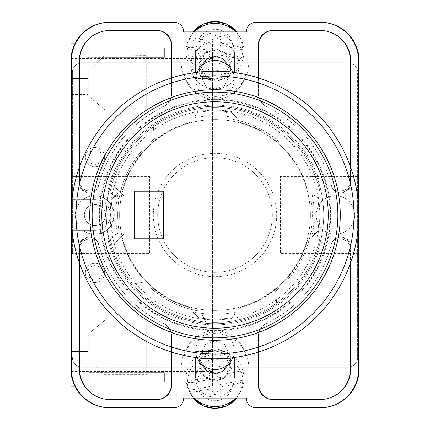 <?xml version="1.0" encoding="UTF-8"?>
<svg xmlns="http://www.w3.org/2000/svg" width="430" height="430" viewBox="0 0 430 430"><rect width="100%" height="100%" fill="white"/><g stroke="black" fill="none" stroke-linecap="round" stroke-linejoin="round"><path stroke-width="0.32" stroke-dasharray="2.15 1.61" d="M329.955 215A114.955 114.955 0 0 1 215 329.955A114.955 114.955 0 0 1 100.045 215A114.955 114.955 0 0 1 215 100.045A114.955 114.955 0 0 1 329.955 215M106.307 215A108.693 108.693 0 0 0 215 323.693A108.693 108.693 0 0 0 323.693 215A108.693 108.693 0 0 0 215 106.307A108.693 108.693 0 0 0 106.307 215A108.693 108.693 0 0 0 215 323.693A108.693 108.693 0 0 0 323.693 215A108.693 108.693 0 0 0 215 106.307A108.693 108.693 0 0 0 106.307 215M215 380.179A15.899 15.609 180 0 1 199.101 364.575A15.899 15.609 180 0 1 215 348.966A15.899 15.609 180 0 1 230.899 364.575A15.899 15.609 180 0 1 215 380.179M230.109 362.377L230.899 357.335L224.541 344.376L215 341.14L205.459 344.376L199.101 357.335L199.891 362.377M215 81.033A15.899 15.609 0 0 1 199.101 65.424A15.899 15.609 0 0 1 215 49.821A15.899 15.609 0 0 1 230.899 65.424A15.899 15.609 0 0 1 215 81.033M199.891 67.623L199.101 72.665L205.459 85.624L215 88.859L224.541 85.624L230.899 72.665L230.109 67.623M215 41.78A24.091 23.645 180 0 0 190.909 65.424A24.091 23.645 180 0 0 215 89.075A24.091 23.645 180 0 0 239.091 65.424A24.091 23.645 180 0 0 215 41.78A24.091 23.645 180 0 0 190.909 65.424A24.091 23.645 180 0 0 215 89.075A24.091 23.645 180 0 0 239.091 65.424A24.091 23.645 180 0 0 215 41.78M107.817 239.048L109.946 237.527A107.441 107.441 0 0 0 320.054 237.527L310.987 231.06A97.325 97.325 0 0 1 275.587 291.164A97.325 97.325 0 0 0 310.987 198.939A97.325 97.325 0 0 1 310.987 231.06L320.054 237.527A107.441 107.441 0 0 1 132.698 284.063L144.41 281.994A97.325 97.325 0 0 0 200.611 311.255L205.637 322.032L200.611 311.255A97.325 97.325 0 0 1 144.41 281.994L132.698 284.063A107.441 107.441 0 0 1 109.946 237.527L107.817 239.048A109.849 109.849 0 0 0 322.183 239.048M215 381.27L205.922 378.185L199.875 365.86L205.922 353.53L215 350.45L224.078 353.53L230.125 365.86L224.078 378.185L215 381.27M215 379.421A15.125 14.851 180 0 1 199.875 364.575A15.125 14.851 180 0 1 215 349.724A15.125 14.851 180 0 1 230.125 364.575A15.125 14.851 180 0 1 215 379.421M215 79.55L205.922 76.47L199.875 64.14L205.922 51.815L215 48.73L224.078 51.815L230.125 64.14L224.078 76.47L215 79.55M215 50.579A15.125 14.851 180 0 0 199.875 65.424A15.125 14.851 180 0 0 215 80.276A15.125 14.851 180 0 0 230.125 65.424A15.125 14.851 180 0 0 215 50.579M107.817 190.952L119.013 198.939A97.325 97.325 0 0 1 154.413 138.836A97.325 97.325 0 0 0 119.013 231.06A97.325 97.325 0 0 1 119.013 198.939L109.946 192.473A107.441 107.441 0 0 1 320.054 192.473L322.183 190.952A109.849 109.849 0 0 0 107.817 190.952L109.946 192.473A107.441 107.441 0 0 1 297.302 145.937L285.59 148.006A97.325 97.325 0 0 0 229.389 118.744L224.363 107.968L229.389 118.744A97.325 97.325 0 0 1 285.59 148.006L297.302 145.937A107.441 107.441 0 0 1 320.054 192.473L322.183 190.952M320.033 407.721A38.544 38.544 0 0 0 358.577 369.176A38.544 38.544 0 0 1 320.033 407.721L320.549 407.721A38.544 38.544 0 0 0 359.093 369.176L359.093 60.823A38.544 38.544 0 0 0 320.549 22.279L320.033 22.279A38.544 38.544 0 0 1 358.577 60.823L358.577 369.176A38.544 38.544 0 0 1 320.033 407.721L255.952 407.721A9.637 9.637 0 0 1 246.315 398.083L183.685 398.083L183.685 361.947A31.315 31.315 0 0 1 215 330.632A31.315 31.315 0 0 1 246.315 361.947L246.315 398.083L246.315 361.947A31.315 31.315 0 0 0 215 330.632A31.315 31.315 0 0 0 183.685 361.947L183.685 398.083A9.637 9.637 0 0 1 174.048 407.721L109.967 407.721A38.544 38.544 0 0 1 71.423 369.176A38.544 38.544 0 0 0 109.967 407.721A38.544 38.544 0 0 1 71.423 369.176L71.423 60.823A38.544 38.544 0 0 1 109.967 22.279L109.451 22.279A38.544 38.544 0 0 0 70.907 60.823L70.907 369.176A38.544 38.544 0 0 0 109.451 407.721L109.967 407.721M320.033 22.279A38.544 38.544 0 0 1 358.577 60.823L358.577 369.176L358.577 60.823A38.544 38.544 0 0 0 320.033 22.279L255.952 22.279A9.637 9.637 0 0 0 246.315 31.917L246.315 68.053A31.315 31.315 0 0 1 215 99.368A31.315 31.315 0 0 1 183.685 68.053L183.685 31.917A9.637 9.637 0 0 0 174.048 22.279L109.967 22.279A38.544 38.544 0 0 0 71.423 60.823A38.544 38.544 0 0 1 109.967 22.279M246.315 31.917L183.685 31.917L183.685 68.053A31.315 31.315 0 0 0 215 99.368A31.315 31.315 0 0 0 246.315 68.053L246.315 31.917M350.385 263.52L350.385 249.077A9.981 9.981 0 0 0 330.767 246.46A119.965 119.965 0 0 1 266.6 323.301A14.453 14.453 0 0 0 258.36 336.351L258.36 352.122M171.64 352.122L171.64 336.351A14.453 14.453 0 0 0 163.4 323.301A119.965 119.965 0 0 1 99.233 246.46A9.981 9.981 0 0 0 79.614 249.077L79.614 263.52M258.36 77.878L258.36 93.649A14.453 14.453 0 0 0 266.6 106.699A119.965 119.965 0 0 1 330.767 183.54A9.981 9.981 0 0 0 350.385 180.923L350.385 166.48M79.614 166.48L79.614 180.923A9.981 9.981 0 0 0 99.233 183.54A119.965 119.965 0 0 1 163.4 106.699A14.453 14.453 0 0 0 171.64 93.649L171.64 77.878M71.423 223.326L71.423 206.674M358.577 206.674L358.577 223.326M273.157 30.471L272.813 30.471A14.453 14.453 0 0 0 258.36 44.924L258.36 93.649A14.453 14.453 0 0 0 266.6 106.699A119.965 119.965 0 0 1 266.81 106.796A119.965 119.965 0 0 1 266.901 106.844A14.453 14.453 0 0 1 258.704 93.81L258.704 44.924A14.453 14.453 0 0 1 273.157 30.471L320.549 30.471A30.353 30.353 0 0 1 350.901 60.823L350.901 182.884A9.981 9.981 0 0 1 331.245 185.351A119.965 119.965 0 0 0 331.105 184.803A9.981 9.981 0 0 0 350.751 182.288L350.751 60.823A30.353 30.353 0 0 0 320.393 30.471L320.033 30.471A30.353 30.353 0 0 1 350.385 60.823L350.385 180.923A9.981 9.981 0 0 1 330.767 183.54A119.965 119.965 0 0 1 331.105 184.803A9.981 9.981 0 0 0 350.751 182.288L350.751 60.823A30.353 30.353 0 0 0 320.393 30.471L320.549 30.471A30.353 30.353 0 0 1 350.901 60.823L350.901 182.884A9.981 9.981 0 0 1 331.245 185.351A119.965 119.965 0 0 0 266.901 106.844A14.453 14.453 0 0 1 258.704 93.81L258.704 77.986M154.413 138.836L153.376 126.99L154.413 138.836M275.587 291.164L276.624 303.01L275.587 291.164M109.607 399.529A30.353 30.353 0 0 1 79.249 369.176L79.249 247.712A9.981 9.981 0 0 1 98.895 245.197A119.965 119.965 0 0 1 98.755 244.649A9.981 9.981 0 0 0 79.099 247.116L79.099 369.176A30.353 30.353 0 0 0 109.451 399.529L109.967 399.529A30.353 30.353 0 0 1 79.614 369.176L79.614 249.077A9.981 9.981 0 0 1 99.233 246.46A119.965 119.965 0 0 1 98.895 245.197A9.981 9.981 0 0 0 79.249 247.712L79.249 369.176A30.353 30.353 0 0 0 109.607 399.529M98.895 184.803A9.981 9.981 0 0 1 79.249 182.288L79.249 60.823A30.353 30.353 0 0 1 109.607 30.471L109.967 30.471A30.353 30.353 0 0 0 79.614 60.823L79.614 180.923A9.981 9.981 0 0 0 99.233 183.54A119.965 119.965 0 0 0 98.895 184.803A9.981 9.981 0 0 1 79.249 182.288L79.249 60.823A30.353 30.353 0 0 1 109.607 30.471L157.186 30.471A14.453 14.453 0 0 1 171.64 44.924L171.64 93.649A14.453 14.453 0 0 1 163.4 106.699A119.965 119.965 0 0 0 163.19 106.796A119.965 119.965 0 0 0 163.099 106.844A119.965 119.965 0 0 0 98.755 185.351A119.965 119.965 0 0 1 98.895 184.803M98.755 185.351A9.981 9.981 0 0 1 79.099 182.884L79.099 60.823A30.353 30.353 0 0 1 109.451 30.471A30.353 30.353 0 0 0 79.099 60.823L79.099 182.884A9.981 9.981 0 0 0 98.755 185.351M320.549 399.529L320.033 399.529A30.353 30.353 0 0 0 350.385 369.176L350.385 249.077A9.981 9.981 0 0 0 330.767 246.46A119.965 119.965 0 0 0 331.105 245.197A9.981 9.981 0 0 1 350.751 247.712L350.751 369.176A30.353 30.353 0 0 1 320.393 399.529A30.353 30.353 0 0 0 350.751 369.176L350.751 247.712A9.981 9.981 0 0 0 331.105 245.197A119.965 119.965 0 0 0 331.245 244.649A9.981 9.981 0 0 1 350.901 247.116L350.901 369.176A30.353 30.353 0 0 1 320.549 399.529L272.813 399.529A14.453 14.453 0 0 1 258.36 385.076L258.36 336.351A14.453 14.453 0 0 1 266.6 323.301A119.965 119.965 0 0 0 266.81 323.204A119.965 119.965 0 0 0 266.901 323.156A119.965 119.965 0 0 0 331.245 244.649A9.981 9.981 0 0 1 350.901 247.116L350.901 369.176A30.353 30.353 0 0 1 320.549 399.529M156.843 399.529A14.453 14.453 0 0 0 171.296 385.076L171.296 336.19A14.453 14.453 0 0 0 163.099 323.156A119.965 119.965 0 0 1 98.755 244.649A9.981 9.981 0 0 0 79.099 247.116L79.099 369.176A30.353 30.353 0 0 0 109.451 399.529L157.186 399.529A14.453 14.453 0 0 0 171.64 385.076L171.64 336.351A14.453 14.453 0 0 0 163.4 323.301A119.965 119.965 0 0 1 163.19 323.204A119.965 119.965 0 0 1 163.099 323.156A14.453 14.453 0 0 1 171.296 336.19L171.296 352.014M156.945 30.471A14.453 14.453 0 0 1 171.398 44.924L171.398 93.761A14.453 14.453 0 0 1 163.19 106.796A14.453 14.453 0 0 0 171.398 93.761L171.398 77.954M273.055 30.471A14.453 14.453 0 0 0 258.602 44.924L258.602 93.761A14.453 14.453 0 0 0 266.81 106.796A14.453 14.453 0 0 1 258.602 93.761L258.602 77.954M156.945 399.529A14.453 14.453 0 0 0 171.398 385.076L171.398 336.238A14.453 14.453 0 0 0 163.19 323.204A14.453 14.453 0 0 1 171.398 336.238L171.398 352.046M109.607 22.279A38.544 38.544 0 0 0 71.063 60.823L71.063 369.176A38.544 38.544 0 0 0 109.607 407.721M320.393 22.279A38.544 38.544 0 0 1 358.937 60.823L358.937 369.176A38.544 38.544 0 0 1 320.393 407.721M273.055 399.529A14.453 14.453 0 0 1 258.602 385.076L258.602 336.238A14.453 14.453 0 0 1 266.81 323.204A14.453 14.453 0 0 0 258.602 336.238L258.602 352.046M273.157 399.529A14.453 14.453 0 0 1 258.704 385.076L258.704 336.19A14.453 14.453 0 0 1 266.901 323.156A14.453 14.453 0 0 0 258.704 336.19L258.704 352.014M156.843 30.471A14.453 14.453 0 0 1 171.296 44.924L171.296 93.81A14.453 14.453 0 0 1 163.099 106.844A14.453 14.453 0 0 0 171.296 93.81L171.296 77.986M232.877 357.701A19.269 18.92 0 0 0 234.269 350.633A19.269 18.92 0 0 0 233.92 347.026A19.269 18.92 0 0 0 215 331.718A19.269 18.92 0 0 0 195.731 350.633A19.269 18.92 0 0 0 196.08 354.245A19.269 18.92 0 0 0 197.123 357.701M236.591 398.083A27.359 26.859 0 0 0 239.429 393.681A27.359 26.859 0 0 0 242.353 381.19L242.767 380.217A27.767 27.262 0 0 0 242.262 375.492A27.767 27.262 0 0 0 240.929 370.929L217.951 375.315L217.951 377.889L230.862 375.428C236.317 374.304 239.537 373.132 240.515 371.902A27.359 26.859 0 0 0 209.781 355.228A27.359 26.859 0 0 0 187.647 381.99L187.233 381.173A27.767 27.262 0 0 0 187.738 385.898A27.767 27.262 0 0 0 189.071 390.462L189.485 391.279A27.359 26.859 0 0 0 190.571 393.681A27.359 26.859 0 0 0 193.409 398.083M194.36 398.083A28.907 28.375 180 0 1 189.184 390.983A28.907 28.375 180 0 1 186.625 383.63A28.907 28.375 180 0 1 209.485 350.359A28.907 28.375 180 0 1 243.375 372.799A28.907 28.375 180 0 1 240.816 390.983A28.907 28.375 180 0 1 235.64 398.083M240.515 371.902L240.929 370.929M196.08 381.824A19.269 18.92 180 0 1 195.731 378.212A19.269 18.92 180 0 1 213.151 359.383A19.269 18.92 180 0 1 233.92 374.605A19.269 18.92 180 0 1 234.269 378.212A19.269 18.92 180 0 1 216.849 397.046A19.269 18.92 180 0 1 196.08 381.824M217.951 377.889L216.731 371.724L208.991 373.202L210.211 379.367L197.3 381.829A17.759 17.431 180 0 1 211.614 366.156A17.759 17.431 180 0 1 230.862 375.428M187.647 381.99C188.625 382.845 191.845 382.791 197.3 381.829M189.071 390.462L212.049 386.075L213.269 392.241L213.269 394.815L212.049 388.65L199.138 391.112C193.688 392.079 190.469 392.133 189.485 391.279M213.269 394.815L221.009 393.337L219.789 387.172L232.7 384.71A17.759 17.431 180 0 1 218.386 400.384A17.759 17.431 180 0 1 199.138 391.112M242.353 381.19C241.37 382.421 238.155 383.592 232.7 384.71M217.951 375.315L216.731 369.15L216.731 371.724M187.233 381.173L210.211 376.793L208.991 370.628L216.731 369.15M208.991 370.628L208.991 373.202M210.211 376.793L210.211 379.367M212.049 386.075L212.049 388.65M213.269 392.241L221.009 390.762L221.009 393.337M221.009 390.762L219.789 384.597L219.789 387.172M242.767 380.217L219.789 384.597M232.877 72.299A19.269 18.92 0 0 1 234.269 79.367A19.269 18.92 0 0 1 233.92 82.974A19.269 18.92 0 0 1 215 98.282A19.269 18.92 0 0 1 195.731 79.367A19.269 18.92 0 0 1 196.08 75.755A19.269 18.92 0 0 1 197.123 72.299M240.515 58.098L240.929 59.071L217.951 54.685L217.951 52.111L230.862 54.572C236.317 55.696 239.537 56.867 240.515 58.098A27.359 26.859 0 0 1 209.781 74.772A27.359 26.859 0 0 1 187.647 48.009L187.233 48.827A27.767 27.262 0 0 1 187.738 44.102A27.767 27.262 0 0 1 189.071 39.538L189.485 38.721A27.359 26.859 0 0 1 190.571 36.319A27.359 26.859 0 0 1 193.409 31.917M194.36 31.917A28.907 28.375 180 0 0 189.184 39.017A28.907 28.375 180 0 0 186.625 46.37A28.907 28.375 180 0 0 209.485 79.641A28.907 28.375 180 0 0 243.375 57.201A28.907 28.375 180 0 0 240.816 39.017A28.907 28.375 180 0 0 235.64 31.917M236.591 31.917A27.359 26.859 0 0 1 239.429 36.319A27.359 26.859 0 0 1 242.353 48.81L242.767 49.783A27.767 27.262 0 0 1 242.262 54.508A27.767 27.262 0 0 1 240.929 59.071M233.92 55.395A19.269 18.92 180 0 0 234.269 51.788A19.269 18.92 180 0 0 216.849 32.954A19.269 18.92 180 0 0 196.08 48.176A19.269 18.92 180 0 0 195.731 51.788A19.269 18.92 180 0 0 213.151 70.617A19.269 18.92 180 0 0 233.92 55.395M187.647 48.009C188.625 47.155 191.845 47.209 197.3 48.171L210.211 50.633L208.991 56.798L216.731 58.276L217.951 52.111M212.049 41.35L212.049 43.924L213.269 37.759L213.269 35.185L212.049 41.35L199.138 38.888C193.688 37.921 190.469 37.867 189.485 38.721M242.353 48.81C241.37 47.579 238.155 46.408 232.7 45.29L219.789 42.828L221.009 36.663L213.269 35.185M217.951 54.685L216.731 60.85L216.731 58.276M187.233 48.827L210.211 53.207L208.991 59.372L208.991 56.798M208.991 59.372L216.731 60.85M210.211 53.207L210.211 50.633M212.049 43.924L189.071 39.538M213.269 37.759L221.009 39.237L221.009 36.663M221.009 39.237L219.789 45.403L219.789 42.828M242.767 49.783L219.789 45.403M104.635 157.186A9.637 9.637 0 0 0 94.998 147.549A9.637 9.637 0 0 0 85.36 157.186A9.637 9.637 0 0 0 94.998 166.819A9.637 9.637 0 0 0 104.635 157.186A9.637 9.637 0 0 0 94.998 147.549A9.637 9.637 0 0 0 85.36 157.186A9.637 9.637 0 0 0 94.998 166.819A9.637 9.637 0 0 0 104.635 157.186A9.637 9.637 0 0 1 94.998 166.819A9.637 9.637 0 0 1 85.36 157.186A9.637 9.637 0 0 1 94.998 147.549A9.637 9.637 0 0 1 104.635 157.186A9.637 9.637 0 0 0 94.998 147.549A9.637 9.637 0 0 0 85.36 157.186A9.637 9.637 0 0 0 94.998 166.819A9.637 9.637 0 0 0 104.635 157.186A9.637 9.637 0 0 0 94.998 147.549A9.637 9.637 0 0 0 85.36 157.186M104.635 272.813A9.637 9.637 0 0 0 94.998 263.181A9.637 9.637 0 0 0 85.36 272.813A9.637 9.637 0 0 0 94.998 282.451A9.637 9.637 0 0 0 104.635 272.813A9.637 9.637 0 0 0 94.998 263.181A9.637 9.637 0 0 0 85.36 272.813A9.637 9.637 0 0 0 94.998 282.451A9.637 9.637 0 0 0 104.635 272.813A9.637 9.637 0 0 1 94.998 282.451A9.637 9.637 0 0 1 85.36 272.813A9.637 9.637 0 0 1 94.998 263.181A9.637 9.637 0 0 1 104.635 272.813A9.637 9.637 0 0 0 94.998 263.181A9.637 9.637 0 0 0 85.36 272.813A9.637 9.637 0 0 0 94.998 282.451A9.637 9.637 0 0 0 104.635 272.813A9.637 9.637 0 0 0 94.998 263.181A9.637 9.637 0 0 0 85.36 272.813M212.554 336.104L212.554 43.79L212.554 386.21L212.554 336.104L146.689 336.104L146.689 320.033L105.253 320.033L88.252 333.943L88.252 336.104L70.907 336.104L70.907 195.731L94.998 195.731A19.269 19.269 0 0 1 114.267 215A19.269 19.269 0 0 1 94.998 234.269A19.269 19.269 0 0 0 114.267 215A19.269 19.269 0 0 0 94.998 195.731L70.907 195.731L70.907 43.79L212.554 43.79L74.879 43.79M105.597 215A10.599 10.599 0 0 0 94.998 204.4A10.599 10.599 0 0 0 84.398 215A10.599 10.599 0 0 1 94.998 204.4A10.599 10.599 0 0 1 105.597 215A10.599 10.599 0 0 1 94.998 225.6A10.599 10.599 0 0 1 84.398 215A10.599 10.599 0 0 0 94.998 225.6A10.599 10.599 0 0 0 105.597 215M163.411 191.393L134.504 191.393L134.504 238.607L134.504 191.393L163.411 191.393L163.411 238.607L134.504 238.607L134.504 191.393L163.411 191.393L163.411 238.607L134.504 238.607L134.504 191.393L163.411 191.393L163.411 238.607L134.504 238.607L163.411 238.607L163.411 191.393M195.209 93.896L195.209 78.48L212.554 78.48L195.209 78.48L195.209 93.896L88.252 93.896L88.252 96.051L105.253 109.962L88.252 96.051L88.252 71.283L103.909 55.873L146.678 55.615L146.678 109.962L105.253 109.962L146.678 109.962L146.678 57.383L164.378 57.383L88.252 57.383L102.378 57.383L103.909 55.873L146.678 55.615L146.678 57.383L102.378 57.383L88.252 71.283L88.252 93.896L70.907 93.896M212.554 93.896L146.678 93.896M114.267 243.907L70.907 243.907L114.267 243.907L123.904 234.269L123.904 195.731L114.267 186.093L70.907 186.093L114.267 186.093L123.904 195.731L123.904 234.269L114.267 243.907M164.378 57.383L164.378 48.144L88.252 48.144L88.252 57.383L88.252 48.144L164.378 48.144L164.378 57.383M146.689 336.104L146.689 374.379L146.689 372.616L164.378 372.616L164.378 381.856L88.252 381.856L88.252 372.616L88.252 381.856L164.378 381.856L164.378 372.616L88.252 372.616L146.689 372.616L146.689 320.033L105.253 320.033L88.252 333.943L88.252 358.706L88.252 336.104L88.252 351.52L88.252 336.104L195.209 336.104L195.209 351.52L212.554 351.52L195.209 351.52L195.209 336.104M88.252 358.706L103.651 374.379L146.689 374.379L103.651 374.379L88.252 358.706M74.879 386.21L212.554 386.21L70.907 386.21L70.907 336.104M212.554 77.825L70.907 77.825L70.907 352.175L212.554 352.175M88.252 93.896L88.252 94.552L70.907 94.552L88.252 94.552L88.252 78.48L88.252 93.896M94.998 199.584L70.907 199.584L94.998 199.584A15.415 15.415 0 0 1 110.413 215A15.415 15.415 0 0 1 94.998 230.415L70.907 230.415L94.998 230.415A15.415 15.415 0 0 0 110.413 215A15.415 15.415 0 0 0 94.998 199.584M70.907 351.52L88.252 351.52L70.907 351.52M212.554 371.493L70.977 371.493M70.907 78.48L88.252 78.48L70.907 78.48M212.554 58.507L70.977 58.507M94.998 234.269L70.907 234.269L94.998 234.269M215 89.736A125.264 125.264 0 0 0 89.736 215A125.264 125.264 0 0 0 215 340.264A125.264 125.264 0 0 0 340.264 215A125.264 125.264 0 0 0 215 89.736A125.264 125.264 0 0 0 89.736 215A125.264 125.264 0 0 0 215 340.264A125.264 125.264 0 0 0 340.264 215A125.264 125.264 0 0 0 215 89.736A125.264 125.264 0 0 0 89.736 215A125.264 125.264 0 0 0 215 340.264A125.264 125.264 0 0 0 340.264 215A125.264 125.264 0 0 0 215 89.736M215 314.249A99.249 99.249 0 0 1 192.839 311.745L198.767 317.797A104.065 104.065 0 0 0 232.539 317.582L236.134 311.976A99.249 99.249 0 0 1 215 314.249M237.161 118.255L231.232 112.203A104.065 104.065 0 0 0 197.461 112.418L193.865 118.024A99.249 99.249 0 0 1 237.161 118.255L237.161 121.717A95.879 95.879 0 0 1 308.283 192.839L310.374 192.839L311.976 193.865A99.249 99.249 0 0 1 311.745 237.161L308.283 237.161A95.879 95.879 0 0 1 237.161 308.283L237.161 310.374L237.161 308.283A95.879 95.879 0 0 0 308.283 237.161L311.863 237.161L317.797 231.232A104.065 104.065 0 0 0 317.582 197.461L310.374 192.839L308.283 192.839A95.879 95.879 0 0 0 237.161 121.717L237.161 118.137L231.232 112.203A104.065 104.065 0 0 0 197.461 112.418L193.865 118.024M215 71.186A143.814 143.814 0 0 1 358.813 215A143.814 143.814 0 0 1 215 358.813A143.814 143.814 0 0 0 358.813 215A143.814 143.814 0 0 0 215 71.186A143.814 143.814 0 0 0 71.186 215A143.814 143.814 0 0 0 215 358.813A143.814 143.814 0 0 1 71.186 215A143.814 143.814 0 0 1 215 71.186A143.814 143.814 0 0 0 71.186 215A143.814 143.814 0 0 0 215 358.813A143.814 143.814 0 0 0 358.813 215A143.814 143.814 0 0 0 215 71.186M215 330.632A115.632 115.632 0 0 0 330.632 215A115.632 115.632 0 0 0 215 99.368A115.632 115.632 0 0 0 99.368 215A115.632 115.632 0 0 0 215 330.632A115.632 115.632 0 0 0 330.632 215A115.632 115.632 0 0 0 215 99.368A115.632 115.632 0 0 0 99.368 215A115.632 115.632 0 0 0 215 330.632M215 319.791A104.791 104.791 0 0 0 319.791 215A104.791 104.791 0 0 0 215 110.209A104.791 104.791 0 0 0 110.209 215A104.791 104.791 0 0 0 215 319.791A104.791 104.791 0 0 0 319.791 215A104.791 104.791 0 0 0 215 110.209A104.791 104.791 0 0 0 110.209 215A104.791 104.791 0 0 0 215 319.791M215 310.395A95.395 95.395 0 0 0 310.395 215A95.395 95.395 0 0 0 215 119.605A95.395 95.395 0 0 1 310.395 215A95.395 95.395 0 0 1 215 310.395A95.395 95.395 0 0 1 119.605 215A95.395 95.395 0 0 1 215 119.605A95.395 95.395 0 0 0 119.605 215A95.395 95.395 0 0 0 215 310.395M121.717 192.839A95.879 95.879 0 0 1 192.839 121.717L192.839 119.626L192.839 121.717A95.879 95.879 0 0 0 121.717 192.839L118.137 192.839L112.203 198.767A104.065 104.065 0 0 0 112.418 232.539L118.024 236.134A99.249 99.249 0 0 1 118.255 192.839L121.717 192.839M192.839 311.745L192.839 308.283A95.879 95.879 0 0 1 121.717 237.161L119.626 237.161L121.717 237.161A95.879 95.879 0 0 0 192.839 308.283L192.839 311.863L198.767 317.797A104.065 104.065 0 0 0 232.539 317.582L236.134 311.976M118.255 192.839L112.203 198.767A104.065 104.065 0 0 0 112.418 232.539L118.024 236.134M311.745 237.161L317.797 231.232A104.065 104.065 0 0 0 317.582 197.461L311.976 193.865M215 337.856A122.856 122.856 0 0 0 337.856 215A122.856 122.856 0 0 0 215 92.144A122.856 122.856 0 0 0 92.144 215A122.856 122.856 0 0 0 215 337.856M354.723 215A19.269 19.269 0 0 1 354.11 219.816L316.792 219.816A19.269 19.269 0 0 1 335.448 195.731A19.269 19.269 0 0 1 354.723 215A19.269 19.269 0 0 1 335.448 234.269A19.269 19.269 0 0 1 316.792 210.184L354.11 210.184A19.269 19.269 0 0 0 316.792 210.184L354.11 210.184A19.269 19.269 0 0 1 354.723 215M316.792 219.816A19.269 19.269 0 0 0 354.11 219.816L316.792 219.816M113.821 215A19.269 19.269 0 0 1 113.208 219.816L75.89 219.816A19.269 19.269 0 0 1 94.552 195.731A19.269 19.269 0 0 1 113.821 215A19.269 19.269 0 0 1 94.552 234.269A19.269 19.269 0 0 1 75.89 210.184L113.208 210.184A19.269 19.269 0 0 0 75.89 210.184L113.208 210.184A19.269 19.269 0 0 1 113.821 215M75.89 219.816A19.269 19.269 0 0 0 113.208 219.816L75.89 219.816M272.335 215A57.335 57.335 0 0 0 215 157.665A57.335 57.335 0 0 0 157.665 215A57.335 57.335 0 0 1 215 157.665A57.335 57.335 0 0 1 272.335 215A57.335 57.335 0 0 1 215 272.335A57.335 57.335 0 0 1 157.665 215A57.335 57.335 0 0 0 215 272.335A57.335 57.335 0 0 0 272.335 215M153.333 215A61.667 61.667 0 0 0 215 276.667A61.667 61.667 0 0 0 276.667 215A61.667 61.667 0 0 0 215 153.333A61.667 61.667 0 0 0 153.333 215A61.667 61.667 0 0 0 215 276.667A61.667 61.667 0 0 0 276.667 215A61.667 61.667 0 0 0 215 153.333A61.667 61.667 0 0 0 153.333 215M357.61 176.456L357.61 72.391A9.637 9.637 0 0 0 347.977 62.753L231.023 62.753L347.977 62.753A9.637 9.637 0 0 1 357.61 72.391L357.61 357.61L357.61 176.456L280.527 176.456L280.527 253.544L357.61 253.544L280.527 253.544L280.527 176.456L357.61 176.456M357.61 357.61A9.637 9.637 0 0 1 347.977 367.247A9.637 9.637 0 0 0 357.61 357.61M231.023 367.247L347.977 367.247L231.023 367.247A16.023 16.023 0 0 0 215 351.224A16.023 16.023 0 0 0 198.977 367.247L82.022 367.247L198.977 367.247M82.022 367.247A9.637 9.637 0 0 1 72.391 357.61A9.637 9.637 0 0 0 82.022 367.247M72.391 253.544L72.391 72.391L72.391 176.456L149.473 176.456L149.473 253.544L72.391 253.544L72.391 176.456L149.473 176.456L149.473 253.544L72.391 253.544M72.391 72.391A9.637 9.637 0 0 1 82.022 62.753A9.637 9.637 0 0 0 72.391 72.391M198.977 62.753L82.022 62.753L198.977 62.753A16.023 16.023 0 0 0 215 78.776A16.023 16.023 0 0 0 231.023 62.753M181.272 62.753A33.728 33.728 0 0 0 215 96.476A33.728 33.728 0 0 0 248.728 62.753M248.728 367.247A33.728 33.728 0 0 0 215 333.524A33.728 33.728 0 0 0 181.272 367.247M109.946 192.473A107.441 107.441 0 0 1 320.054 192.473M320.054 237.527A107.441 107.441 0 0 1 109.946 237.527M197.3 48.171A17.759 17.431 180 0 0 211.614 63.844A17.759 17.431 180 0 0 230.862 54.572M232.7 45.29A17.759 17.431 180 0 0 218.386 29.616A17.759 17.431 180 0 0 199.138 38.888M87.768 272.813A7.229 7.229 0 0 0 94.998 280.043A7.229 7.229 0 0 0 102.222 272.813A7.229 7.229 0 0 0 94.998 265.589A7.229 7.229 0 0 0 87.768 272.813M87.768 157.186A7.229 7.229 0 0 0 94.998 164.41A7.229 7.229 0 0 0 102.222 157.186A7.229 7.229 0 0 0 94.998 149.957A7.229 7.229 0 0 0 87.768 157.186M163.411 219.171L134.504 219.171M163.411 210.829L134.504 210.829M199.101 357.335L199.101 364.575M199.101 72.665L199.101 65.424M199.875 364.575L199.875 365.86M199.875 65.424L199.875 64.14M230.125 65.424L230.125 64.14M230.125 364.575L230.125 365.86M230.899 72.665L230.899 65.424M230.899 357.335L230.899 364.575M195.731 350.633L195.731 357.518M234.269 350.633L234.269 357.518M236.602 398.083L240.816 390.983M193.398 398.083L189.184 390.983M193.398 31.917L189.184 39.017M236.602 31.917L240.816 39.017M234.269 79.367L234.269 72.482M195.731 79.367L195.731 72.482"/><path stroke-width="0.64" d="M199.891 362.377L207.099 371.391L215 373.53L222.901 371.391L230.109 362.377M230.109 67.623L222.901 58.609L215 56.47L207.099 58.609L199.891 67.623M358.577 223.326L358.577 369.176A38.544 38.544 0 0 1 320.033 407.721L255.952 407.721A9.637 9.637 0 0 1 246.315 398.083L183.685 398.083A9.637 9.637 0 0 1 174.048 407.721L109.967 407.721A38.544 38.544 0 0 1 71.423 369.176L71.423 223.326M71.423 206.674L71.423 60.823A38.544 38.544 0 0 1 109.967 22.279L174.048 22.279A9.637 9.637 0 0 1 183.685 31.917L246.315 31.917A9.637 9.637 0 0 1 255.952 22.279L320.033 22.279A38.544 38.544 0 0 1 358.577 60.823L358.577 206.674M350.385 263.52L350.385 369.176A30.353 30.353 0 0 1 320.033 399.529L272.813 399.529A14.453 14.453 0 0 1 258.36 385.076L258.36 352.122M171.64 352.122L171.64 385.076A14.453 14.453 0 0 1 157.186 399.529L109.967 399.529A30.353 30.353 0 0 1 79.614 369.176L79.614 263.52M350.385 166.48L350.385 60.823A30.353 30.353 0 0 0 320.033 30.471L272.813 30.471A14.453 14.453 0 0 0 258.36 44.924L258.36 77.878M171.64 77.878L171.64 44.924A14.453 14.453 0 0 0 157.186 30.471L109.967 30.471A30.353 30.353 0 0 0 79.614 60.823L79.614 166.48M109.967 22.279L109.451 22.279A38.544 38.544 0 0 0 70.907 60.823L70.907 369.176A38.544 38.544 0 0 0 109.451 407.721L109.967 407.721M320.033 407.721L320.549 407.721A38.544 38.544 0 0 0 359.093 369.176L359.093 60.823A38.544 38.544 0 0 0 320.549 22.279L320.033 22.279M320.393 22.279A38.544 38.544 0 0 1 358.937 60.823L358.937 369.176A38.544 38.544 0 0 1 320.393 407.721M109.607 407.721A38.544 38.544 0 0 1 71.063 369.176L71.063 60.823A38.544 38.544 0 0 1 109.607 22.279M156.945 30.471A14.453 14.453 0 0 1 171.398 44.924L171.398 77.954M258.602 77.954L258.602 44.924A14.453 14.453 0 0 1 273.055 30.471M171.398 352.046L171.398 385.076A14.453 14.453 0 0 1 156.945 399.529M258.602 352.046L258.602 385.076A14.453 14.453 0 0 0 273.055 399.529M171.296 352.014L171.296 385.076A14.453 14.453 0 0 1 156.843 399.529M273.157 399.529A14.453 14.453 0 0 1 258.704 385.076L258.704 352.014M156.843 30.471A14.453 14.453 0 0 1 171.296 44.924L171.296 77.986M258.704 77.986L258.704 44.924A14.453 14.453 0 0 1 273.157 30.471M197.123 357.701A19.269 18.92 0 0 0 215 369.553A19.269 18.92 0 0 0 232.877 357.701M235.64 398.083A28.907 28.375 180 0 1 194.36 398.083M197.123 72.299A19.269 18.92 0 0 1 215 60.447A19.269 18.92 0 0 1 232.877 72.299M235.64 31.917A28.907 28.375 180 0 0 194.36 31.917M70.907 352.175L70.907 386.21L74.879 386.21M74.879 43.79L70.907 43.79L70.907 77.825M215 92.144A122.856 122.856 0 0 1 337.856 215A122.856 122.856 0 0 1 215 337.856A122.856 122.856 0 0 1 92.144 215A122.856 122.856 0 0 1 215 92.144A122.856 122.856 0 0 0 92.144 215A122.856 122.856 0 0 0 215 337.856M215 71.186A143.814 143.814 0 0 1 358.813 215A143.814 143.814 0 0 1 215 358.813A143.814 143.814 0 0 1 71.186 215A143.814 143.814 0 0 1 215 71.186A143.814 143.814 0 0 0 71.186 215A143.814 143.814 0 0 0 215 358.813M215 89.736A125.264 125.264 0 0 0 89.736 215A125.264 125.264 0 0 0 215 340.264A125.264 125.264 0 0 0 340.264 215A125.264 125.264 0 0 0 215 89.736M193.409 398.083A27.359 26.859 0 0 0 236.591 398.083M193.409 31.917A27.359 26.859 0 0 1 236.591 31.917M215 328.224A113.224 113.224 0 0 0 328.224 215A113.224 113.224 0 0 0 215 101.776A113.224 113.224 0 0 0 101.776 215A113.224 113.224 0 0 0 215 328.224M215 353.998A138.998 138.998 0 0 0 353.998 215A138.998 138.998 0 0 0 215 76.002A138.998 138.998 0 0 0 76.002 215A138.998 138.998 0 0 0 215 353.998M195.731 357.518L195.731 378.212M234.269 357.518L234.269 378.212M193.398 398.083L202.987 405.759L215 408.5L227.013 405.759L236.602 398.083M234.269 72.482L234.269 51.788M195.731 72.482L195.731 51.788M193.398 31.917L202.987 24.241L215 21.5L227.013 24.241L236.602 31.917"/></g></svg>
